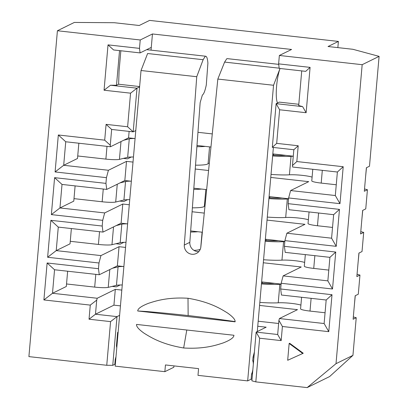 <?xml version="1.0" encoding="UTF-8"?>
<svg xmlns="http://www.w3.org/2000/svg" width="408" height="408" viewBox="0 0 408 408"><rect width="100%" height="100%" fill="white"/><g stroke="black" fill="none" stroke-linecap="round" stroke-linejoin="round"><path stroke-width="0.61" d="M47.129 262.987L54.55 269.765L99.266 274.742L98.476 268.704L47.129 262.987L43.896 299.941L90.275 305.102L89.036 319.214L110.568 321.611L106.748 365.282L112.756 365.328L114.827 364.308L115.27 359.27L115.989 356.76M106.748 365.282L28.902 356.612L57.411 30.753L74.338 22.435L114.373 22.726L139.22 25.495L149.583 20.4L338.4 41.427L337.855 47.614M110.568 321.611L117.014 316.613L112.756 365.328M338.4 41.427L328.037 46.522L352.879 49.286L379.098 56.37L362.171 64.688L279.358 55.468L291.582 49.46L152.454 33.966L140.23 39.974L57.411 30.753M140.23 39.974L139.49 48.373L108.023 44.87L104.055 90.219L130.555 93.172L127.617 126.766L106.085 124.369L104.703 140.158L58.329 134.992L55.095 171.946L106.437 177.664L108.411 170.269L126.511 161.369L133.018 162.093M126.511 161.369L124.833 180.52L106.733 189.414L105.942 183.376L106.437 177.664M105.942 183.376L54.596 177.659L51.362 214.613L102.709 220.33L104.677 212.93L122.777 204.036L129.29 204.76M102.209 226.037L50.862 220.32L58.283 227.098L103 232.081L102.209 226.037L102.709 220.33M50.862 220.32L47.629 257.275L98.976 262.992L100.944 255.597L119.044 246.697L125.557 247.421M98.476 268.704L98.976 262.992M208.121 163.251L209.299 163.384M195.243 169.024L208.58 170.508M58.329 134.992L65.744 141.77L63.689 165.286L108.411 170.269M55.095 171.946L63.689 165.286L77.505 158.493L77.729 155.973L105.886 159.11A11.888 1.423 5 0 0 119.437 159.37L127.658 157.345A13.586 1.627 -175 0 1 133.467 156.998M131.33 157.004L127.551 158.86L123.379 158.396M130.274 157.524L130.315 157.039M205.306 146.401A28.019 3.351 -175 0 1 196.896 146.686M134.502 138.516A13.586 1.627 5 0 0 129.275 138.868L123.726 140.235M196.972 145.641A21.226 2.54 5 0 0 198.038 145.59M195.529 165.169A28.019 3.351 5 0 0 207.514 164.077A28.019 3.351 5 0 0 208.1 163.475L209.554 146.87M77.729 155.973L78.841 143.228M270.764 177.434L308.703 181.657L290.603 190.556L335.32 195.534L337.38 172.018L292.658 167.04L292.46 165.531L296.835 161.553L298.212 145.763L276.685 143.366L279.623 109.772L276.129 103.668L302.629 106.621L306.122 112.725L310.09 67.371L278.623 63.867L279.215 68.396L305.714 71.349L310.09 67.371M269.086 196.579L288.563 198.752M267.031 220.096L304.97 224.324L286.87 233.218L284.901 240.618L284.401 246.33L285.192 252.368L329.914 257.346L327.853 280.862L332.51 288.997L335.743 252.047L284.401 246.33M265.353 239.246L284.83 241.414M263.298 262.762L301.237 266.985L283.137 275.885L281.168 283.28L280.668 288.991L281.459 295.03L326.181 300.013L324.125 323.529L279.404 318.546L297.503 309.652L259.565 305.424M261.62 281.908L281.097 284.08M278.639 323.493L258.182 321.213M120.442 305.878L113.929 305.153L115.311 289.364L121.824 290.088M99.266 274.742L117.371 265.848L123.879 266.572M117.371 265.848L119.044 246.697M103 232.081L121.099 223.181L127.612 223.905M190.669 230.928L202.343 232.229M121.099 223.181L122.777 204.036M192.086 211.752L204.275 213.109M124.833 180.52L131.345 181.244M193.826 188.2L206.647 189.628M130.555 93.172L137.001 88.179L133.181 131.85L111.649 129.453L110.267 145.243L110.466 146.752L128.566 137.853L135.079 138.577M196.988 145.472L210.956 147.028M128.566 137.853L129.132 131.396M272.819 153.918L293.275 156.198M364.522 188.955L367.43 189.74L364.319 191.265L366.379 167.749L369.485 166.224L379.098 56.37M293.27 156.269A13.586 1.627 5 0 0 291.042 156.335A28.019 3.351 -175 0 1 272.641 155.938M272.712 155.122A21.226 2.54 5 0 0 285.819 155.366M312.788 169.279L311.778 180.861A11.888 1.423 5 0 0 321.203 183.09L336.263 184.763M271.024 174.415A28.019 3.351 5 0 0 289.425 174.813A13.586 1.627 -175 0 1 312.105 177.123M336.014 363.676L352.94 355.358L329.613 376.564L307.163 387.6L336.014 363.676L362.171 64.688M367.43 189.74L365.752 208.886L362.646 210.416L360.585 233.932L363.696 232.402L362.018 251.552L358.913 253.077L356.852 276.593L359.963 275.069L358.29 294.214L355.179 295.744L353.124 319.26L356.23 317.73L352.94 355.358M353.323 316.945L356.23 317.73M281.081 284.279A13.586 1.627 5 0 0 279.842 284.325A28.019 3.351 -175 0 1 261.446 283.932M261.518 283.116A21.226 2.54 5 0 0 274.625 283.356M301.594 297.274L300.579 308.856A11.888 1.423 5 0 0 310.004 311.08L325.064 312.757M354.419 304.429L355.281 295.693M116.77 347.82L116.443 345.831L117.621 332.392L118.142 332.137M127.597 199.665L123.818 201.526L119.646 201.062M123.864 242.332L120.085 244.188L115.913 243.724M120.136 284.993L116.351 286.855L112.18 286.39M279.358 55.468L278.623 63.867M212.282 133.911L197.962 132.314M151.042 50.143L152.454 33.966M276.685 143.366L272.309 147.344L276.129 103.668L279.286 102.117L298.809 104.29M279.623 109.772L306.122 112.725M307.163 387.6L255.816 381.883L259.636 338.212L281.168 340.609L282.402 326.497L328.777 331.663L332.01 294.709L280.668 288.991M281.168 283.28L332.51 288.997M284.901 240.618L336.243 246.335L339.476 209.381L288.13 203.663L288.925 209.702L333.647 214.684L331.587 238.201L336.243 246.335M290.603 190.556L288.629 197.951L288.13 203.663M288.629 197.951L339.976 203.669L343.21 166.719L296.835 161.553M302.762 353.481L303.241 353.241L289.634 343.245L289.15 343.485L302.762 353.481L287.681 360.279L289.15 343.485M257.744 326.247L266.164 327.185L256.142 332.107L251.884 380.822L255.816 381.883M259.636 338.212L256.142 332.107L277.675 334.504L278.909 320.397L279.404 318.546M281.168 340.609L277.675 334.504M113.929 305.153L95.482 314.216L117.014 316.613L119.615 315.338M89.036 319.214L95.482 314.216L96.716 300.11L90.275 305.102M43.896 299.941L52.489 293.281L97.211 298.258L115.311 289.364M96.716 300.11L97.211 298.258M54.55 269.765L52.489 293.281L66.31 286.487L67.646 271.223M66.529 283.968L94.687 287.105A11.888 1.423 5 0 0 108.237 287.36L116.459 285.335A13.586 1.627 -175 0 1 122.267 284.988M123.308 266.506A13.586 1.627 5 0 0 118.075 266.858L112.526 268.224M119.075 285.513L119.116 285.029M58.283 227.098L56.222 250.614L100.944 255.597M47.629 257.275L56.222 250.614L70.043 243.826L70.263 241.301L98.42 244.438A11.888 1.423 5 0 0 111.971 244.698L120.192 242.673A13.586 1.627 -175 0 1 126.001 242.326M122.808 242.852L122.849 242.367M197.839 231.729A28.019 3.351 -175 0 1 190.587 232.019M127.041 223.844A13.586 1.627 5 0 0 121.808 224.196L116.26 225.563M193.973 250.374A28.019 3.351 5 0 0 200.053 249.405A28.019 3.351 5 0 0 200.251 249.293M70.263 241.301L71.374 228.556M51.362 214.613L59.956 207.953L104.677 212.93M54.596 177.659L62.016 184.436L59.956 207.953L73.772 201.159L73.996 198.64L102.153 201.776A11.888 1.423 5 0 0 115.704 202.031L123.925 200.007A13.586 1.627 -175 0 1 129.734 199.66M106.733 189.414L62.016 184.436M126.541 200.185L126.582 199.701M204.388 205.918L204.994 205.984M201.572 189.062A28.019 3.351 -175 0 1 193.744 189.358M130.769 181.178A13.586 1.627 5 0 0 125.542 181.529L119.993 182.896M193.82 188.282A21.226 2.54 5 0 0 194.305 188.256M192.377 207.835A28.019 3.351 5 0 0 203.781 206.739A28.019 3.351 5 0 0 204.367 206.142L205.821 189.536M73.996 198.64L75.108 185.895M282.402 326.497L278.909 320.397M328.777 331.663L324.125 323.529M332.01 294.709L326.181 300.013M283.137 275.885L327.853 280.862M335.743 252.047L329.914 257.346M305.327 254.607L304.312 266.195A11.888 1.423 5 0 0 313.737 268.418L328.797 270.096M263.563 259.743A28.019 3.351 5 0 0 281.959 260.141A13.586 1.627 -175 0 1 304.638 262.451M284.81 241.613A13.586 1.627 5 0 0 283.575 241.664A28.019 3.351 -175 0 1 265.175 241.266M265.246 240.45A21.226 2.54 5 0 0 278.358 240.695M358.153 261.763L359.015 253.026M357.056 274.283L359.963 275.069M286.87 233.218L331.587 238.201M339.476 209.381L333.647 214.684M309.06 211.946L308.045 223.528A11.888 1.423 5 0 0 317.47 225.751L332.53 227.429M267.291 217.082A28.019 3.351 5 0 0 285.692 217.474A13.586 1.627 -175 0 1 308.371 219.785M288.543 198.951A13.586 1.627 5 0 0 287.309 198.997A28.019 3.351 -175 0 1 268.908 198.604M268.979 197.788A21.226 2.54 5 0 0 282.091 198.028M361.886 219.101L362.748 210.365M360.789 231.617L363.696 232.402M339.976 203.669L335.32 195.534M343.21 166.719L337.38 172.018M292.46 165.531L293.842 149.741L272.309 147.344M298.212 145.763L293.842 149.741M365.619 176.434L366.481 167.698M151.281 47.404L140.087 52.902L139.49 48.373M140.087 52.902L113.587 49.955L108.023 44.87M120.85 50.76L119.508 66.091A19.528 3.759 96.4 0 0 119.059 71.176L118.626 84.227L116.504 85.272L119.539 50.617M252.016 379.292L251.124 379.195L247.671 380.894L273.538 85.267L217.826 79.06L200.858 246.896A8.492 8.272 -116.2 0 1 191.852 254.255A8.492 8.272 -116.2 0 1 184.299 245.05L196.743 76.714L203.133 59.706L205.244 56.33C206.606 55.83 207.494 58.104 207.901 63.158L206.29 84.961C205.076 90.846 203.776 94.197 202.383 95.018L200.155 102.597L189.827 242.332A8.492 8.272 63.8 0 0 198.829 251.573M205.244 56.33L205.719 56.233M136.512 122.176L138.026 104.892M104.055 90.219L110.502 85.226L137.001 88.179L139.597 86.899M127.617 126.766L133.181 131.85L135.777 130.57M106.085 124.369L111.649 129.453M104.703 140.158L110.267 145.243M110.466 146.752L65.744 141.77M110.502 85.226L116.504 85.272M139.628 86.567L118.626 84.227M203.133 59.706L147.614 53.519L141.03 70.513L115.168 366.139L164.858 371.673L173.839 367.256L173.956 365.9M115.347 364.074L114.852 364.018M115.811 358.821L115.408 358.78M247.671 380.894L197.982 375.36L198.574 368.638L165.444 364.951L164.858 371.673M196.743 76.714L141.03 70.513M188.006 298.263C167.096 296.978 154.979 301.226 148.527 303.297C141.357 306.087 137.756 308.647 137.72 310.983L235.11 321.825C235.406 319.714 232.851 316.756 227.45 312.951C221.524 309.351 210.605 302.048 188.006 298.263L188.144 315.557C214.786 318.633 221.299 319.688 227.506 320.525L235.12 321.591M183.656 347.983C204.561 349.268 216.679 345.025 223.13 342.95C230.301 340.16 233.901 337.6 233.937 335.264L136.547 324.421C136.252 326.533 138.807 329.491 144.213 333.295C150.134 336.896 161.053 344.199 183.656 347.983L186.793 330.016M252.878 369.454A6.793 1.306 -83.6 0 1 251.588 373.942L251.124 379.195M273.538 85.267L280.036 68.488A19.528 3.759 96.4 0 0 276.476 87.715A19.528 3.759 96.4 0 0 277.573 102.959M273.385 147.461L257.28 331.551M254.403 351.997L253.067 357.02L252.725 360.932A6.793 1.306 -83.6 0 1 253.312 364.497M252.476 374.039L251.588 373.942M252.725 360.932L253.613 361.029M253.954 357.122L253.067 357.02M117.749 336.62L117.254 336.564M117.989 333.902L117.494 333.846M117.29 341.904L116.79 341.848M116.448 345.755L116.948 345.811M227.271 58.635L226.772 58.727L224.604 62.093L217.826 79.06M302.629 106.621L298.697 105.56L301.731 70.905M188.144 315.557C161.084 312.655 153.495 312.14 146.824 311.539L137.72 310.983M259.83 302.41A28.019 3.351 5 0 0 278.231 302.802A13.586 1.627 -175 0 1 300.905 305.118M105.886 159.11L106.998 146.365M120.992 141.576L119.437 159.37M127.658 157.345L129.275 138.868M273.574 154L273.472 155.173M322.315 170.34L321.203 183.09M289.425 174.813L291.042 156.335M311.12 298.335L310.004 311.08M262.375 281.994L262.273 283.162M94.687 287.105L95.803 274.355M98.42 244.438L99.532 231.693M113.531 226.904L111.971 244.698M120.192 242.673L121.808 224.196M102.153 201.776L103.265 189.026M117.259 184.243L115.704 202.031M123.925 200.007L125.542 181.529M109.798 269.571L108.237 287.36M116.459 285.335L118.075 266.858M314.854 255.668L313.737 268.418M281.959 260.141L283.575 241.664M266.108 239.328L266.006 240.501M318.587 213.007L317.47 225.751M285.692 217.474L287.309 198.997M269.841 196.666L269.739 197.834M184.299 245.05L189.827 242.332M279.189 68.172L224.604 62.093M278.231 302.802L279.842 284.325M202.088 232.203L200.731 247.748M146.686 49.659L205.683 56.227M227.231 58.63L278.684 64.357"/></g></svg>
